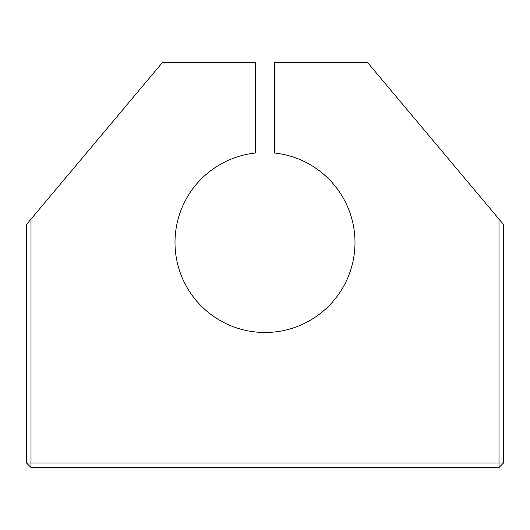 <?xml version="1.0" encoding="UTF-8"?>
<svg xmlns="http://www.w3.org/2000/svg" width="530" height="530" viewBox="0 0 530 530"><rect width="100%" height="100%" fill="white"/><g stroke="black" fill="none" stroke-linecap="round" stroke-linejoin="round"><path stroke-width="0.79" d="M30.998 219.135L26.5 224.501L26.5 463.001L30.998 463.001L30.998 219.135L162.438 62.5L255.327 62.5L255.327 153.024A90.001 90.001 0 0 0 188.726 290.268A90.001 90.001 0 0 0 341.274 290.268A90.001 90.001 0 0 0 274.673 153.024L274.673 62.5L367.562 62.5L499.002 219.135L499.002 463.001L30.998 463.001L30.998 467.5L499.002 467.5L499.002 463.001L503.5 463.001L503.5 224.501L499.002 219.135M499.002 467.5L503.5 463.001M26.5 463.001L30.998 467.5"/></g></svg>
